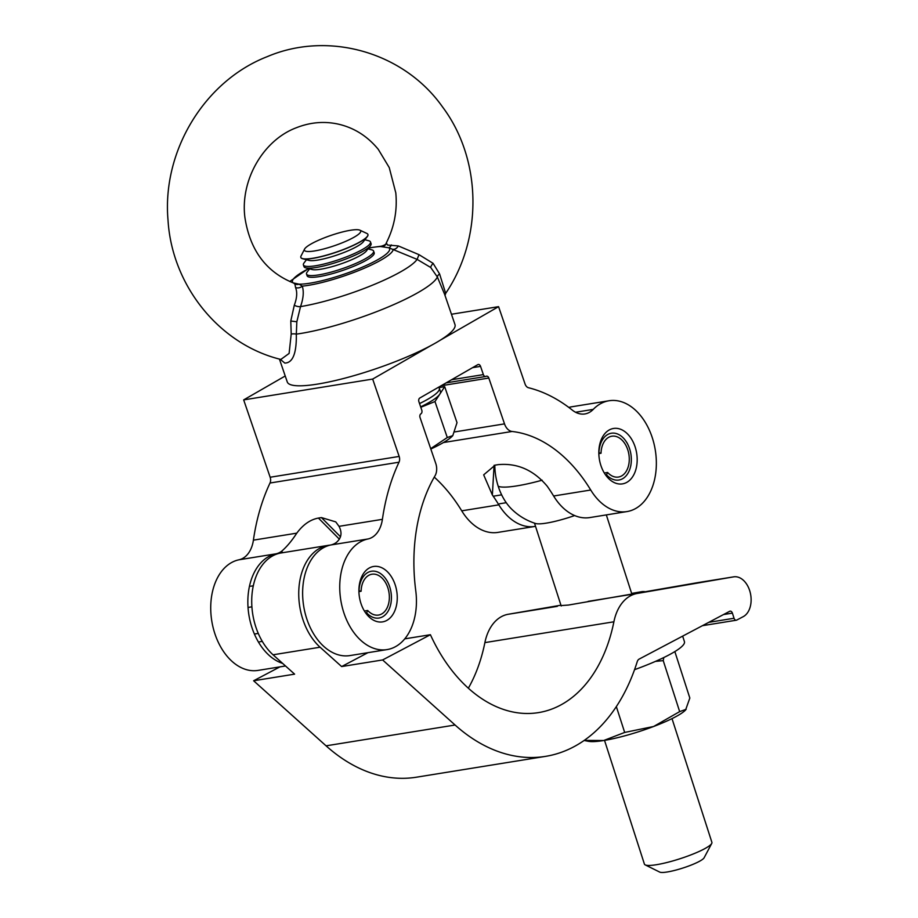 <?xml version="1.0" encoding="UTF-8"?>
<svg xmlns="http://www.w3.org/2000/svg" width="918" height="918" viewBox="0 0 918 918"><rect width="100%" height="100%" fill="white"/><g stroke="black" fill="none" stroke-linecap="round" stroke-linejoin="round"><path stroke-width="1.38" d="M634.969 446.412A28.068 18.888 80.8 0 0 613.534 428.465A28.068 18.888 80.8 0 0 601.038 465.931A28.068 18.888 80.8 0 0 622.473 483.878A28.068 18.888 80.8 0 0 634.969 446.412M395.05 584.422A28.068 18.888 80.8 0 0 373.615 566.475A28.068 18.888 80.8 0 0 361.118 603.941A28.068 18.888 80.8 0 0 382.554 621.888A28.068 18.888 80.8 0 0 395.05 584.422M431.253 345.386L372.674 379.077L399.158 456.43A5.91 3.982 -99.2 0 1 399.009 462.202A184.059 123.873 80.8 0 0 382.404 519.336A29.548 19.886 -99.2 0 1 367.957 538.981A56.136 37.776 80.8 0 0 340.945 601.083A56.136 37.776 80.8 0 0 387.029 649.6A56.136 37.776 80.8 0 0 415.751 590.676A151.263 101.806 -99.2 0 1 435.04 475.776A11.819 7.952 80.8 0 0 435.752 463.429L420.065 417.598A2.949 1.985 -99.2 0 1 420.914 413.823A2.949 1.985 80.8 0 0 421.752 410.048L418.929 401.809A2.949 1.985 -99.2 0 1 419.778 398.033L477.819 364.641A2.949 1.985 -99.2 0 1 478.289 364.48A2.949 1.985 -99.2 0 1 480.55 366.362L483.373 374.613A2.949 1.985 80.8 0 0 485.622 376.495A2.949 1.985 80.8 0 0 486.092 376.334A2.949 1.985 -99.2 0 1 486.563 376.162A2.949 1.985 -99.2 0 1 488.824 378.055L504.51 423.875A11.819 7.952 80.8 0 0 512.06 431.471A151.263 101.806 -99.2 0 1 590.733 490.017A56.136 37.776 80.8 0 0 626.948 511.578A56.136 37.776 80.8 0 0 651.929 436.647A56.136 37.776 80.8 0 0 609.059 400.753A56.136 37.776 80.8 0 0 593.223 409.394A29.548 19.886 -99.2 0 1 584.892 413.949A29.548 19.886 -99.2 0 1 572.293 410.105A184.059 123.873 80.8 0 0 528.458 387.729A5.91 3.982 -99.2 0 1 525.062 384.011L498.577 306.658L439.997 340.349M609.059 400.753L571.96 406.743A56.136 37.776 80.8 0 0 568.85 407.443M282.836 552.682L281.505 551.351C286.657 546.956 291.752 540.897 296.789 533.151C303.135 524.58 310.341 519.554 318.42 518.073L321.438 517.58L335.759 521.894L339.017 526.335C342.357 532.715 341.45 538.097 336.298 542.504A29.548 19.886 -99.2 0 1 330.847 544.971A56.136 37.776 80.8 0 0 303.835 607.073A56.136 37.776 80.8 0 0 349.919 655.578L387.029 649.6M285.223 375.99L243.672 399.892L270.156 477.245A5.91 3.982 -99.2 0 1 270.007 483.017A184.059 123.873 80.8 0 0 253.402 540.151A29.548 19.886 -99.2 0 1 238.944 559.796A56.136 37.776 80.8 0 0 211.932 621.899A56.136 37.776 80.8 0 0 258.027 670.404L285.509 665.975M281.505 551.351A29.548 19.886 -99.2 0 1 276.054 553.806A56.136 37.776 80.8 0 0 247.986 606.798A56.136 37.776 80.8 0 0 282.652 663.404M434.26 477.119A151.263 101.806 -99.2 0 1 461.731 510.833A56.136 37.776 80.8 0 0 497.946 532.394L535.045 526.416A56.136 37.776 80.8 0 0 535.515 526.335M494.091 465.334L492.369 495.009L483.671 474.847L495.181 465.128L498.199 464.646C517.293 462.89 533.61 470.062 547.162 486.161A151.263 101.806 -99.2 0 1 553.623 496.007A56.136 37.776 80.8 0 0 589.838 517.568L626.948 511.578M492.369 495.009A151.263 101.806 -99.2 0 1 498.83 504.843A56.136 37.776 80.8 0 0 535.045 526.416M498.577 306.658L451.449 314.254M372.674 379.077L243.672 399.892M696.705 582.815A20.655 13.908 80.8 0 0 696.613 582.827A20.655 13.908 80.8 0 0 696.521 582.85L568.471 605.054L561.07 605.582M468.341 688.213A151.263 101.806 80.8 0 0 484.888 642.611A47.266 31.809 -99.2 0 1 508.239 614.268L560.944 605.191M430.404 634.717A151.263 101.806 80.8 0 0 538.453 712.62A151.263 101.806 80.8 0 0 613.89 621.796A47.266 31.809 -99.2 0 1 637.241 593.453L733.62 576.86A20.655 13.908 -99.2 0 1 733.723 576.848A20.655 13.908 -99.2 0 1 750.281 592.764A20.655 13.908 -99.2 0 1 743.259 616.632L736.752 620.075A2.949 1.985 -99.2 0 1 736.328 620.212A2.949 1.985 -99.2 0 1 734.044 618.262L732.392 613.121A2.949 1.985 80.8 0 0 730.108 611.159A2.949 1.985 80.8 0 0 729.684 611.296L639.146 659.101A5.91 3.982 80.8 0 0 637.23 661.683A195.58 131.63 -99.2 0 1 545.521 756.375A195.58 131.63 -99.2 0 1 455.076 725.013L382.622 659.95L430.404 634.717L404.735 638.859M279.91 666.881L253.62 680.766L294.609 674.145L273.059 654.798A56.136 37.776 -99.2 0 1 255.686 626.535A56.136 37.776 -99.2 0 1 281.126 552.957L328.162 545.372A56.136 37.776 80.8 0 0 302.711 618.95A56.136 37.776 80.8 0 0 320.084 647.213L341.634 666.56L382.622 659.95M330.113 545.131A56.136 37.776 80.8 0 0 328.162 545.372M631.641 593.418L641.716 591.685A20.655 13.908 -99.2 0 1 641.82 591.674A20.655 13.908 -99.2 0 1 645.044 591.708M545.521 756.375L416.508 777.19A195.58 131.63 -99.2 0 1 326.074 745.829L253.62 680.766M341.634 666.56L367.934 652.675M365.938 613.327L366.592 612.811A23.707 15.962 80.8 0 0 382.783 616.689A23.707 15.962 80.8 0 0 391.125 602.036A23.707 15.962 80.8 0 0 387.993 582.62A23.707 15.962 80.8 0 0 367.682 572.591A23.707 15.962 80.8 0 0 359.041 590.756L358.915 590.744M366.592 612.811L367.693 610.481A20.678 13.919 80.8 0 0 378.526 615.06A20.678 13.919 80.8 0 0 381.819 613.878A20.678 13.919 80.8 0 0 388.452 589.895A20.678 13.919 80.8 0 0 371.939 574.22A20.678 13.919 80.8 0 0 368.646 575.402A20.678 13.919 80.8 0 0 361.107 591.249L359.041 590.756M358.927 591.605L361.107 591.249M254.389 634.04L258.268 633.42M248.021 607.452L251.911 606.821M364.4 611.021L367.693 610.481M605.857 475.317L606.511 474.79A23.707 15.962 80.8 0 0 622.691 478.68A23.707 15.962 80.8 0 0 631.045 464.026A23.707 15.962 80.8 0 0 627.912 444.61A23.707 15.962 80.8 0 0 607.59 434.581A23.707 15.962 80.8 0 0 598.961 452.746L598.823 452.735M606.511 474.79L607.613 472.472A20.678 13.919 80.8 0 0 618.434 477.05A20.678 13.919 80.8 0 0 621.727 475.868A20.678 13.919 80.8 0 0 628.371 451.885A20.678 13.919 80.8 0 0 611.847 436.211A20.678 13.919 80.8 0 0 608.554 437.393A20.678 13.919 80.8 0 0 601.026 453.24L598.961 452.746M598.834 453.595L601.026 453.24M493.218 496.213L501.641 494.848M493.907 468.478L494.905 468.318M604.319 473.011L607.613 472.472M711.725 843.435L704.106 857.802A23.639 3.879 162.1 0 1 698.988 861.554A23.639 3.879 162.1 0 1 676.394 869.954A23.639 3.879 162.1 0 1 659.744 872.1L645.182 864.882A35.458 5.818 -17.9 0 0 670.151 861.669A35.458 5.818 -17.9 0 0 704.037 849.058A35.458 5.818 -17.9 0 0 711.725 843.435A35.458 5.818 -17.9 0 0 711.898 842.357L672.01 718.622M604.526 740.378L644.413 864.113A35.458 5.818 -17.9 0 0 645.182 864.882M494.813 465.196A48.011 32.314 80.8 0 0 498.21 486.276A48.011 32.314 80.8 0 0 511.842 509.306A59.681 59.681 0 0 0 535.561 523.49A35.458 5.818 -17.9 0 0 574.657 515.56M634.533 669.681A70.904 11.636 -17.9 0 0 668.729 655.05A70.904 11.636 -17.9 0 0 684.438 641.648L682.659 636.128M686.182 709.293L679.664 711.622L653.616 726.494A53.175 8.721 -17.9 0 0 685.505 710.084A53.175 8.721 -17.9 0 0 685.574 710.016L689.831 698.036L674.845 651.585M663.794 657.552L663.232 660.627L655.429 661.396M679.664 711.622L663.232 660.627M624.676 732.438L603.7 740.516A53.175 8.721 -17.9 0 0 653.616 726.494L624.676 732.438L616.334 706.585M584.089 740.482L588.576 741.331A53.175 8.721 -17.9 0 0 603.7 740.516L584.204 740.401M359.89 230.177L366.936 233.482A35.458 6.472 161.1 0 1 367.9 234.423A35.458 6.472 161.1 0 1 349.609 246.965A35.458 6.472 161.1 0 1 312.935 258.233A35.458 6.472 161.1 0 1 300.829 257.384A35.458 6.472 161.1 0 1 301.012 256.042L304.558 249.122A29.755 5.439 161.1 0 1 322.161 238.703A29.755 5.439 161.1 0 1 350.538 230.257A29.755 5.439 161.1 0 1 359.89 230.177A29.755 5.439 161.1 0 1 347.635 240.482A29.755 5.439 161.1 0 1 314.564 250.947A29.755 5.439 161.1 0 1 304.558 249.122M367.923 234.48A35.458 6.472 161.1 0 1 367.946 234.549A35.458 6.472 161.1 0 1 367.303 236.58A35.458 6.472 161.1 0 1 360.292 241.847A35.458 6.472 161.1 0 1 312.981 258.36A35.458 6.472 161.1 0 1 302.63 258.727A35.458 6.472 161.1 0 1 300.863 257.51A35.458 6.472 161.1 0 1 300.852 257.453M367.303 236.58L363.287 241.813A29.755 5.439 161.1 0 1 357.4 246.231A29.755 5.439 161.1 0 1 330.618 257.051A29.755 5.439 161.1 0 1 308.999 260.391L302.63 258.727M364.882 239.736L368.726 240.745A35.458 6.472 161.1 0 1 370.493 241.962A35.458 6.472 161.1 0 1 362.839 249.271A35.458 6.472 161.1 0 1 315.517 265.772A35.458 6.472 161.1 0 1 303.41 264.935A35.458 6.472 161.1 0 1 304.053 262.892L306.474 259.737M370.493 241.962L371.079 243.672A35.458 6.472 161.1 0 1 370.424 245.714A35.458 6.472 161.1 0 1 363.425 250.981A35.458 6.472 161.1 0 1 316.102 267.494A35.458 6.472 161.1 0 1 305.751 267.861A35.458 6.472 161.1 0 1 303.996 266.645L303.41 264.935M370.424 245.714L366.42 250.947A29.755 5.439 161.1 0 1 360.533 255.365A29.755 5.439 161.1 0 1 333.75 266.174A29.755 5.439 161.1 0 1 312.131 269.525L305.751 267.861M368.003 248.87L371.859 249.88A35.458 6.472 161.1 0 1 373.615 251.096A35.458 6.472 161.1 0 1 365.961 258.406A35.458 6.472 161.1 0 1 318.649 274.907A35.458 6.472 161.1 0 1 306.532 274.069A35.458 6.472 161.1 0 1 307.174 272.026L309.607 268.871M373.615 251.096L374.2 252.806A35.458 6.472 161.1 0 1 373.557 254.848A35.458 6.472 161.1 0 1 366.546 260.115A35.458 6.472 161.1 0 1 319.234 276.616A35.458 6.472 161.1 0 1 308.884 276.995A35.458 6.472 161.1 0 1 307.117 275.779L306.532 274.069M420.008 397.907A35.458 6.472 161.1 0 1 419.296 398.458M419.537 403.576A53.175 9.719 -18.9 0 0 439.309 388.257A53.175 9.719 -18.9 0 0 438.529 387.247M420.811 407.282L434.971 401.545L439.837 394.109A53.175 9.719 161.1 0 1 420.673 406.869M439.309 388.257L440.445 391.561A53.175 9.719 161.1 0 1 439.837 394.109L444.691 386.673L438.919 387.603M430.817 449.005A53.175 9.719 -18.9 0 0 452.608 435.832A53.175 9.719 -18.9 0 0 452.723 435.706M444.691 386.673L457.015 422.659L452.792 435.625L447.284 437.53L430.691 448.65M434.971 401.545L447.284 437.53M386.558 243.373L387.557 245.037L398.32 245.932L419.021 254.676L433.101 263.34L439.596 273.943L445.678 293.37C483.12 238.175 481.961 159.319 442.419 106.786C403.92 52.234 328.552 30.558 267.322 56.618C204.244 81.094 161.935 151.39 168.017 220.113C171.895 285.372 219.069 344.376 280.839 359.443L289.113 353.43L291.201 334.072L290.788 321.013L294.299 305.212C296.996 298.109 297.421 292.234 295.562 287.563L294.885 284.029L293.611 283.1L294.885 284.029A5.91 5.806 166.1 0 0 299.107 284.178L302.274 286.141C303.996 291.603 303.422 298.419 300.53 306.601L296.835 321.759L296.319 334.141C296.663 353.269 292.819 362.908 284.798 363.08L280.288 359.305M439.596 273.943A5.91 2.777 -22.2 0 0 437.37 276.995L444.645 294.38L454.984 324.57A88.633 16.191 161.1 0 1 388.566 364.239A88.633 16.191 161.1 0 1 292.372 385.181A88.633 16.191 161.1 0 1 287.277 381.98L279.428 359.076M308.655 268.618A51.316 9.375 -18.9 0 0 293.152 282.882A5.91 4.785 86 0 0 293.152 282.882L299.107 284.178A51.316 9.375 -18.9 0 0 357.963 269.02A51.316 9.375 -18.9 0 0 388.888 247.791L380.442 246.517M291.201 334.072A5.91 2.318 -5.8 0 1 296.319 334.141A88.633 16.191 161.1 0 0 383.081 309.102A88.633 16.191 161.1 0 0 437.37 276.995L430.737 267.505L417.093 259.369L388.888 247.791A5.91 4.785 86 0 0 391.343 244.945M295.562 287.563A5.91 4.934 160.3 0 0 302.274 286.141A54.701 9.995 161.1 0 0 359.42 270.259A54.701 9.995 161.1 0 0 393.214 249.294A5.91 4.062 117.2 0 0 398.32 245.932M368.6 248.101A51.316 9.375 -18.9 0 1 382.932 246.494A5.91 5.806 166.1 0 0 386.191 243.832M593.223 409.394L575.552 412.251M296.789 533.151L253.402 540.151M382.404 519.336L339.017 526.335M399.009 462.202L270.007 483.017M276.054 553.806L238.944 559.796M498.83 504.843L461.731 510.833M512.06 431.471L443.44 442.545M590.733 490.017L553.623 496.007M480.55 366.362L472.598 367.648M483.373 374.613L451.576 379.742M488.824 378.055L441.145 385.744M504.51 423.875L454.972 431.873M399.158 456.43L270.156 477.245M367.957 538.981L330.847 544.971M318.42 518.073L339.396 539.199M340.498 536.778L321.438 517.58M484.888 642.611L613.89 621.796M508.239 614.268L557.341 606.339M273.059 654.798L320.084 647.213M696.521 582.85L733.62 576.86M708.788 622.335L734.044 618.262M723.533 614.544L732.392 613.121M326.074 745.829L455.076 725.013M588.128 601.37L637.241 593.453M498.21 486.276A59.681 9.788 -17.9 0 0 516.949 485.874A59.681 9.788 -17.9 0 0 542.148 480.194M290.088 281.654A54.701 9.995 161.1 0 1 290.604 280.908L290.042 281.631M294.299 305.212A5.91 2.892 -159.5 0 0 300.53 306.601A76.033 13.885 -18.9 0 0 417.093 259.369L419.021 254.676M290.788 321.013L296.835 321.759M433.101 263.34A5.91 1.721 -45.7 0 0 430.737 267.505M485.622 376.495L446.137 382.875M696.613 582.827L733.723 576.848M702.442 625.686L736.328 620.212M387.993 582.62L387.144 580.899M391.125 602.036L390.861 603.941M259.656 641.785L262.284 641.372M250.694 586.223L253.322 585.81M627.912 444.61L627.063 442.878M631.045 464.026L630.781 465.931M499.576 503.775L506.254 502.708M561.196 605.995L534.494 523.145M631.825 593.98L606.328 514.906M294.208 283.272L294.116 283.237C266.369 272.325 249.971 250.384 244.899 217.428C240.08 179.802 263.558 140.064 296.17 127.809C310.032 122.312 323.951 121.061 337.904 124.045C353.855 127.602 367.303 136.025 378.262 149.324L389.243 167.569L395.796 192.872C397.46 210.474 394.281 227.194 386.26 243.018L386.26 243.018C386.18 244.222 384.55 245.278 381.406 246.173L368.738 247.906M290.604 280.908L308.437 268.561M445.678 293.37L444.989 295.619"/></g></svg>
